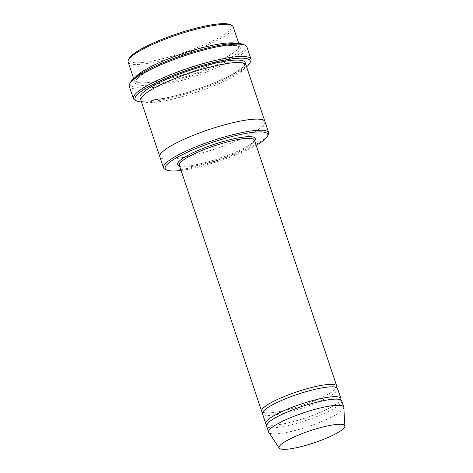 <?xml version="1.0" encoding="UTF-8"?>
<svg xmlns="http://www.w3.org/2000/svg" width="473" height="473" viewBox="0 0 473 473"><rect width="100%" height="100%" fill="white"/><g stroke="black" fill="none" stroke-linecap="round" stroke-linejoin="round"><path stroke-width="0.35" stroke-dasharray="2.37 1.77" d="M266.802 424.577A39.584 7.261 161.5 0 0 283.658 423.838A39.584 7.261 161.5 0 0 340.666 399.862M337.568 388.587A39.584 7.261 -18.5 0 1 319.399 401.459A39.584 7.261 -18.5 0 1 280.365 413.993A39.584 7.261 -18.5 0 1 262.497 413.709M181.094 170.428A54.093 9.921 161.5 0 0 256.171 145.306M135.308 77.318A55.412 10.164 161.5 0 0 134.302 80.475A55.412 10.164 161.5 0 0 159.324 80.877A55.412 10.164 161.5 0 0 213.962 63.329A55.412 10.164 161.5 0 0 239.403 45.307A55.412 10.164 161.5 0 0 236.701 43.392M233.23 26.86A55.412 10.164 -18.5 0 1 207.789 44.876A55.412 10.164 -18.5 0 1 153.151 62.43A55.412 10.164 -18.5 0 1 128.13 62.028M230.079 24.596A54.093 9.921 -18.5 0 1 210.745 41.801A54.093 9.921 -18.5 0 1 153.394 60.769A54.093 9.921 -18.5 0 1 129.283 58.321M165.047 169.299A55.412 10.164 161.5 0 0 188.544 168.211A55.412 10.164 161.5 0 0 268.303 134.746M262.686 412.279A39.584 7.261 161.5 0 0 279.543 411.534A39.584 7.261 161.5 0 0 336.551 387.558M341.683 400.891A39.584 7.261 -18.5 0 1 323.514 413.757A39.584 7.261 -18.5 0 1 284.486 426.297A39.584 7.261 -18.5 0 1 266.612 426.007M343.812 407.401A39.584 7.261 -18.5 0 1 324.756 420.266A39.584 7.261 -18.5 0 1 286.543 432.446A39.584 7.261 -18.5 0 1 268.83 432.488M141.504 102.002A60.692 11.127 161.5 0 0 196.147 90.668A60.692 11.127 161.5 0 0 246.61 66.835M245.99 64.99A55.418 10.164 -18.5 0 1 220.548 83.012A55.418 10.164 -18.5 0 1 165.911 100.56A55.418 10.164 -18.5 0 1 140.889 100.158M243.565 44.462A60.692 11.127 -18.5 0 1 221.872 63.772A60.692 11.127 -18.5 0 1 157.527 85.051A60.692 11.127 -18.5 0 1 130.471 82.302M264.921 121.573A55.412 10.164 -18.5 0 1 239.48 139.588A55.412 10.164 -18.5 0 1 184.842 157.137A55.412 10.164 -18.5 0 1 159.821 156.74M264.945 121.638A55.418 10.164 -18.5 0 1 239.326 139.659A55.418 10.164 -18.5 0 1 184.842 157.142A55.418 10.164 -18.5 0 1 159.844 156.805M135.101 100.229A62.01 11.37 161.5 0 0 161.394 99.011A62.01 11.37 161.5 0 0 250.655 61.561M246.894 46.904A62.01 11.37 -18.5 0 1 218.425 67.071A62.01 11.37 -18.5 0 1 157.278 86.713A62.01 11.37 -18.5 0 1 129.283 86.263M179.551 165.804A40.903 7.503 161.5 0 0 218.863 158.567A40.903 7.503 161.5 0 0 254.622 140.688M160.146 83.337A55.412 10.164 -18.5 0 1 162.576 64.038A55.412 10.164 -18.5 0 1 240.308 48.684A55.412 10.164 -18.5 0 1 160.146 83.337M179.362 165.243A39.584 7.261 161.5 0 0 219.2 159.567A39.584 7.261 161.5 0 0 254.433 140.126L253.835 141.315L251.275 143.656C247.953 146.145 242.891 148.9 236.092 151.928C226.118 156.279 215.647 159.892 204.679 162.753C195.639 165.047 188.662 166.183 183.749 166.165L180.52 165.822L179.362 165.243M245.15 63.902A55.418 10.164 -18.5 0 1 165.083 98.1A55.418 10.164 -18.5 0 1 140.907 98.786M159.478 80.812C179.628 76.939 208.392 66.924 224.616 58.138C231.262 54.549 235.584 51.545 237.582 49.121L238.493 47.655C239.214 47.069 238.569 46.466 236.547 45.84C233.508 45.089 228.223 45.284 220.69 46.431C209.527 48.234 196.839 51.545 182.608 56.364C166.638 61.892 153.985 67.473 144.649 73.114C140.859 75.473 138.287 77.477 136.934 79.139L136.035 80.599L136.431 81.799C139.032 83.479 146.713 83.153 159.478 80.812M133.688 78.63L134.302 80.475M238.788 43.463L239.403 45.307M283.818 423.773C298.504 420.952 319.636 413.526 331.029 407.182C335.41 404.746 338.219 402.748 339.454 401.181L339.981 400.306C340.43 400.205 340.081 399.951 338.946 399.549C337.03 399.029 333.571 399.117 328.564 399.815C314.374 401.571 285.497 411.226 272.856 419.362C267.517 422.897 267.517 424.068 267.487 424.133L267.617 424.518C269.214 425.659 274.612 425.41 283.818 423.773M279.703 411.469C294.389 408.654 315.521 401.222 326.914 394.884C331.295 392.448 334.104 390.45 335.339 388.883L335.865 388.008C336.315 387.901 335.966 387.653 334.831 387.251C332.915 386.725 329.456 386.819 324.448 387.517C310.258 389.273 281.382 398.928 268.741 407.058C263.402 410.594 263.402 411.77 263.372 411.829L263.502 412.214C265.099 413.361 270.497 413.112 279.703 411.469M165.243 98.035C185.386 94.162 214.157 84.141 230.375 75.361C237.026 71.772 241.348 68.768 243.347 66.344L244.257 64.872C244.979 64.293 244.328 63.689 242.312 63.057C239.273 62.306 233.987 62.501 226.455 63.648C215.292 65.451 202.598 68.762 188.372 73.581C172.397 79.115 159.744 84.697 150.414 90.337C146.618 92.69 144.046 94.701 142.698 96.362L141.711 98.455L142.196 99.017C144.791 100.702 152.472 100.371 165.243 98.035"/><path stroke-width="0.71" d="M340.666 399.862A39.584 7.261 161.5 0 0 340.862 398.432A39.584 7.261 161.5 0 0 322.988 398.142A39.584 7.261 161.5 0 0 283.96 410.676A39.584 7.261 161.5 0 0 265.785 423.548A39.584 7.261 161.5 0 0 266.802 424.577M265.785 423.548L262.497 413.709A39.584 7.261 -18.5 0 1 297.73 394.263A39.584 7.261 -18.5 0 1 337.568 388.587L340.862 398.432M256.171 145.306A54.093 9.921 161.5 0 0 267.47 136.348A54.093 9.921 161.5 0 0 243.359 133.9A54.093 9.921 161.5 0 0 186.007 152.868A54.093 9.921 161.5 0 0 166.673 170.073A54.093 9.921 161.5 0 0 181.094 170.428M236.701 43.392A55.412 10.164 161.5 0 0 214.381 44.911A55.412 10.164 161.5 0 0 135.308 77.318M133.688 78.63L128.13 62.028A55.412 10.164 -18.5 0 1 128.449 59.917A55.412 10.164 -18.5 0 1 177.458 34.807A55.412 10.164 -18.5 0 1 231.705 25.371A55.412 10.164 -18.5 0 1 233.23 26.86L238.788 43.463M128.449 59.917L129.283 58.321A54.093 9.921 -18.5 0 1 177.121 33.808A54.093 9.921 -18.5 0 1 230.079 24.596L231.705 25.371M267.47 136.348L268.303 134.746A55.412 10.164 161.5 0 0 268.623 132.641A55.412 10.164 161.5 0 0 243.607 132.239A55.412 10.164 161.5 0 0 188.964 149.787A55.412 10.164 161.5 0 0 163.522 167.809A55.412 10.164 161.5 0 0 165.047 169.299L166.673 170.073M336.551 387.558A39.584 7.261 161.5 0 0 336.746 386.128A39.584 7.261 161.5 0 0 318.873 385.844A39.584 7.261 161.5 0 0 279.845 398.378A39.584 7.261 161.5 0 0 261.67 411.25A39.584 7.261 161.5 0 0 262.686 412.279M279.265 448.097L268.83 432.488A39.584 7.261 -18.5 0 1 268.67 432.156L266.612 426.007A39.584 7.261 -18.5 0 1 301.845 406.567A39.584 7.261 -18.5 0 1 341.683 400.891L343.741 407.04A39.584 7.261 -18.5 0 1 343.812 407.401L344.87 426.143A34.635 6.35 -18.5 0 1 328.203 437.407A34.635 6.35 -18.5 0 1 294.762 448.061A34.635 6.35 -18.5 0 1 279.265 448.097A34.635 6.35 -18.5 0 1 309.951 430.797A34.635 6.35 -18.5 0 1 344.87 426.143M268.67 432.156A39.584 7.261 -18.5 0 1 303.903 412.716A39.584 7.261 -18.5 0 1 343.741 407.04M246.61 66.835A60.692 11.127 161.5 0 0 249.821 63.163A60.692 11.127 161.5 0 0 222.765 60.414A60.692 11.127 161.5 0 0 158.42 81.699A60.692 11.127 161.5 0 0 136.727 101.003A60.692 11.127 161.5 0 0 141.504 102.002M159.844 156.805A55.418 10.164 -18.5 0 1 159.821 156.74L140.889 100.158A55.418 10.164 -18.5 0 1 190.217 72.937A55.418 10.164 -18.5 0 1 245.99 64.99L264.921 121.573A55.418 10.164 -18.5 0 1 264.945 121.638M133.398 98.561L129.283 86.263A62.01 11.37 -18.5 0 1 129.637 83.904L130.471 82.302A60.692 11.127 -18.5 0 1 184.145 54.797A60.692 11.127 -18.5 0 1 243.565 44.462L245.191 45.242A62.01 11.37 -18.5 0 1 246.894 46.904L251.009 59.208A62.01 11.37 161.5 0 0 223.014 58.758A62.01 11.37 161.5 0 0 161.867 78.394A62.01 11.37 161.5 0 0 133.398 98.561A62.01 11.37 161.5 0 0 135.101 100.229L136.727 101.003M264.921 121.573A55.418 10.164 -18.5 0 0 209.149 129.519A55.418 10.164 -18.5 0 0 159.821 156.74A55.412 10.164 -18.5 0 1 209.149 129.519A55.412 10.164 -18.5 0 1 264.921 121.573L268.623 132.641M249.821 63.163L250.655 61.561A62.01 11.37 161.5 0 0 251.009 59.208M129.637 83.904A62.01 11.37 -18.5 0 1 184.482 55.802A62.01 11.37 -18.5 0 1 245.191 45.242M254.622 140.688A40.903 7.503 161.5 0 0 236.807 138.181A40.903 7.503 161.5 0 0 192.405 153.016A40.903 7.503 161.5 0 0 179.551 165.804M336.746 386.128L254.433 140.126A39.584 7.261 161.5 0 0 236.559 139.837A39.584 7.261 161.5 0 0 197.531 152.371A39.584 7.261 161.5 0 0 179.362 165.243L261.67 411.25M140.907 98.786A55.418 10.164 -18.5 0 1 189.389 70.477A55.418 10.164 -18.5 0 1 245.15 63.902M159.821 156.74L163.522 167.809"/></g></svg>
